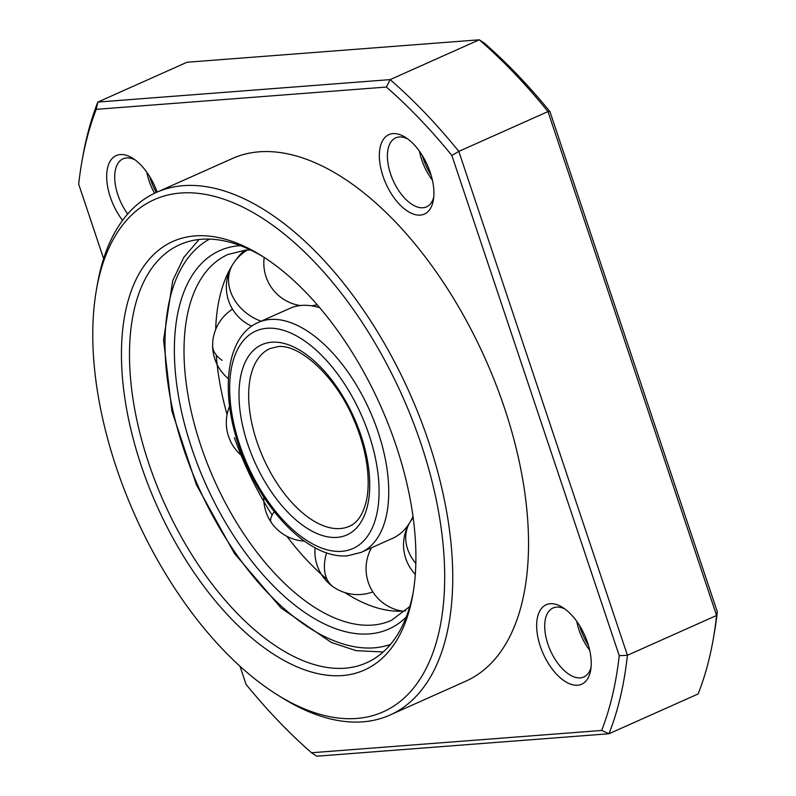 <?xml version="1.0" encoding="UTF-8"?>
<svg xmlns="http://www.w3.org/2000/svg" width="796" height="796" viewBox="0 0 796 796"><rect width="100%" height="100%" fill="white"/><g stroke="black" fill="none" stroke-linecap="round" stroke-linejoin="round"><path stroke-width="1.19" d="M361.066 552.414A125.937 65.73 -114.1 0 0 374.21 421.323A125.937 65.73 -114.1 0 0 270.252 319.455A125.937 65.73 -114.1 0 0 258.372 322.42C222.134 337.812 219.218 404.806 246.352 464.774C269.615 518.166 312.758 559.051 347.563 555.787L361.066 552.414L392.537 538.365A125.937 65.73 -114.1 0 0 410.388 521.549A125.937 65.73 -114.1 0 0 412.995 516.475M319.793 307.754A125.937 65.73 -114.1 0 0 314.271 306.301A125.937 65.73 -114.1 0 0 301.724 305.405A125.937 65.73 -114.1 0 0 289.844 308.37L258.372 322.42M244.571 250.233A200.353 104.575 -114.1 0 0 231.109 267.167A200.353 104.575 -114.1 0 0 215.656 329.544M216.233 354.976A200.353 104.575 -114.1 0 0 227.079 414.616M234.412 437.74A200.353 104.575 -114.1 0 0 272.132 515.102M286.868 536.305A200.353 104.575 -114.1 0 0 327.007 579.259M344.957 592.612A200.353 104.575 -114.1 0 0 384.01 609.607A200.353 104.575 -114.1 0 0 403.98 611.029A200.353 104.575 -114.1 0 0 405.602 610.88M122.584 220.373A43.501 22.706 65.9 0 1 106.704 178.224A43.501 22.706 65.9 0 1 120.325 154.563A43.501 22.706 65.9 0 1 132.624 158.225A43.501 22.706 65.9 0 1 157.12 192.105M135.031 159.867A37.78 19.721 -114.1 0 0 126.584 157.926A37.78 19.721 -114.1 0 0 123.022 158.822A37.78 19.721 -114.1 0 0 127.708 213.985M577.578 685.237A43.501 22.706 65.9 0 1 540.315 646.302A43.501 22.706 65.9 0 1 550.315 603.736A43.501 22.706 65.9 0 1 562.603 607.408A43.501 22.706 65.9 0 1 590.662 670.242A43.501 22.706 65.9 0 1 577.578 685.237M565.011 609.039A37.78 19.721 -114.1 0 0 556.563 607.109A37.78 19.721 -114.1 0 0 553.001 608.005A37.78 19.721 -114.1 0 0 549.061 647.327A37.78 19.721 -114.1 0 0 580.244 677.884A37.78 19.721 -114.1 0 0 583.806 676.998A37.78 19.721 -114.1 0 0 591.05 667.356M420.278 215.109A43.501 22.706 65.9 0 1 383.005 176.175A43.501 22.706 65.9 0 1 393.015 133.619A43.501 22.706 65.9 0 1 405.303 137.28A43.501 22.706 65.9 0 1 433.362 200.114A43.501 22.706 65.9 0 1 420.278 215.109M407.711 138.922A37.78 19.721 -114.1 0 0 399.264 136.982A37.78 19.721 -114.1 0 0 395.702 137.877A37.78 19.721 -114.1 0 0 391.751 177.2A37.78 19.721 -114.1 0 0 422.945 207.756A37.78 19.721 -114.1 0 0 426.507 206.87A37.78 19.721 -114.1 0 0 433.75 197.239M149.558 176.334A43.501 22.706 -114.1 0 0 156.245 192.493M154.563 193.269A37.78 19.721 65.9 0 1 146.832 172.244M422.238 155.389A43.501 22.706 -114.1 0 0 431.183 175.428M432.407 180.175A37.78 19.721 65.9 0 1 419.512 151.3M579.538 625.507A43.501 22.706 -114.1 0 0 588.483 645.546M589.707 650.302A37.78 19.721 65.9 0 1 576.811 621.427M81.789 162.344L82.734 156.961A440.775 230.054 65.9 0 1 97.848 102.067L390.11 79.62A440.775 230.054 65.9 0 1 458.814 151.389L627.417 655.277L619.238 655.675L451.859 155.449A435.054 227.069 -114.1 0 0 386.388 87.053L96.246 109.341A435.054 227.069 -114.1 0 0 81.789 162.344A435.054 227.069 -114.1 0 0 78.675 184.115L103.629 258.69M239.994 666.262L246.044 684.341A435.054 227.069 -114.1 0 0 311.525 752.747L601.667 730.459A435.054 227.069 -114.1 0 0 619.238 655.675M601.667 730.459L608.98 733.753L316.718 756.2L311.525 752.747M451.859 155.449L458.814 151.389L547.986 111.579A440.775 230.054 -114.1 0 0 479.282 39.8L484.475 43.253A435.054 227.069 65.9 0 1 549.956 111.659L547.986 111.579L716.589 615.467L627.417 655.277A440.775 230.054 65.9 0 1 608.98 733.753L698.152 693.933A440.775 230.054 -114.1 0 0 713.266 639.039A440.775 230.054 -114.1 0 0 716.589 615.467L717.325 611.885A435.054 227.069 65.9 0 1 714.211 633.656L713.266 639.039M96.246 109.341L97.848 102.067L187.02 62.247L479.282 39.8L390.11 79.62L386.388 87.053M549.956 111.659L717.325 611.885M342.26 675.565A234.701 122.494 65.9 0 1 141.2 465.531A234.701 122.494 65.9 0 1 195.149 235.905A234.701 122.494 65.9 0 1 261.456 255.665A234.701 122.494 65.9 0 1 412.825 594.682A234.701 122.494 65.9 0 1 342.26 675.565M263.794 257.148A228.979 119.509 -114.1 0 0 201.398 239.278A228.979 119.509 -114.1 0 0 179.806 244.661A228.979 119.509 -114.1 0 0 155.897 483.013A228.979 119.509 -114.1 0 0 344.917 668.212A228.979 119.509 -114.1 0 0 366.518 662.819A228.979 119.509 -114.1 0 0 413.283 591.955M356.608 718.46A280.5 146.404 -114.1 0 0 421.084 444.029A280.5 146.404 -114.1 0 0 180.791 193.01A280.5 146.404 -114.1 0 0 96.455 289.674A280.5 146.404 -114.1 0 0 277.356 694.838A280.5 146.404 -114.1 0 0 356.608 718.46M96.455 289.674L97.391 284.301A286.222 149.389 65.9 0 1 156.464 192.393A286.222 149.389 65.9 0 1 183.458 185.657A286.222 149.389 65.9 0 1 419.731 417.164A286.222 149.389 65.9 0 1 389.861 715.097A286.222 149.389 65.9 0 1 362.857 721.833A286.222 149.389 65.9 0 1 281.993 697.724L277.356 694.838M156.464 192.393L232.263 158.553A286.222 149.389 65.9 0 1 259.257 151.807A286.222 149.389 65.9 0 1 495.53 383.314A286.222 149.389 65.9 0 1 465.65 681.247L389.861 715.097M270.043 348.558A97.311 50.795 -114.1 0 0 259.884 449.859A97.311 50.795 -114.1 0 0 340.22 528.564A97.311 50.795 -114.1 0 0 349.394 526.275C356.916 523.161 362.419 515.32 365.901 502.764C368.876 490.853 368.946 476.545 366.11 459.859C363.732 446.447 359.603 432.984 353.732 419.472C335.534 375.603 298.58 343.384 277.595 346.688L270.043 348.558M337.016 537.39A104.186 54.377 -114.1 0 0 360.966 435.462A104.186 54.377 -114.1 0 0 271.715 342.22A104.186 54.377 -114.1 0 0 247.765 444.158A104.186 54.377 -114.1 0 0 337.016 537.39M267.058 328.28A119.072 62.148 -114.1 0 0 239.686 444.775A119.072 62.148 -114.1 0 0 341.683 551.33A119.072 62.148 -114.1 0 0 369.055 434.835A119.072 62.148 -114.1 0 0 267.058 328.28M209.557 239.099A222.104 115.927 -114.1 0 0 192.294 472.406A222.104 115.927 -114.1 0 0 373.981 647.845A222.104 115.927 -114.1 0 0 390.518 644.382M240.372 245.646A207.219 108.157 -114.1 0 0 239.427 245.715A207.219 108.157 -114.1 0 0 191.796 448.456A207.219 108.157 -114.1 0 0 369.314 633.905A207.219 108.157 -114.1 0 0 406.219 617.069M250.561 250.004L245.307 250.173L228.034 254.471A200.353 104.575 -114.1 0 0 207.119 463.023A200.353 104.575 -114.1 0 0 372.508 625.079A200.353 104.575 -114.1 0 0 391.403 620.363L409.771 606.572M274.232 511.639A42.934 12.179 145.5 0 0 273.237 513.151A42.934 12.179 -34.5 0 0 271.297 522.534A42.934 42.934 0 0 0 304.291 541.081M326.599 552.862A42.934 27.82 124.6 0 0 324.4 566.593A42.934 27.82 -55.4 0 0 333.474 587.01A42.934 42.934 0 0 0 372.846 591.886M415.82 563.459A42.934 34.536 -148.1 0 1 413.025 559.777A42.934 34.536 31.9 0 1 409.582 522.892M261.128 321.196A42.934 34.536 -148.1 0 1 235.835 301.913A42.934 34.536 31.9 0 1 232.392 265.028M232.522 309.176A42.934 42.934 0 0 0 212.622 345.394A42.934 23.82 0 0 0 222.114 360.339M229.556 406.348A42.934 42.934 0 0 0 242.949 456.665M199.01 239.496L183.786 257.436L172.712 280.69L163.548 340.071L171.846 410.835L196.423 484.834L234.303 553.27L281.018 607.975L331.295 642.462L356.12 650.67L383.184 651.974M263.765 496.993A42.934 42.934 0 0 0 271.297 522.534M315.077 547.817A42.934 42.934 0 0 0 333.474 587.01M371.553 547.728A42.934 42.934 0 0 0 402.298 611.139M409.482 523.052A42.934 42.934 0 0 0 415.293 574.374M413.174 517.748A42.934 42.934 0 0 0 410.149 521.947M311.385 305.783A42.934 42.934 0 0 0 317.216 304.739M264.192 257.406A42.934 42.934 0 0 0 300.261 305.545M232.273 265.207A42.934 42.934 0 0 0 251.755 326.181M247.387 250.053A42.934 42.934 0 0 0 234.531 261.765M212.622 345.394A42.934 42.934 0 0 0 228.372 378.647"/></g></svg>
